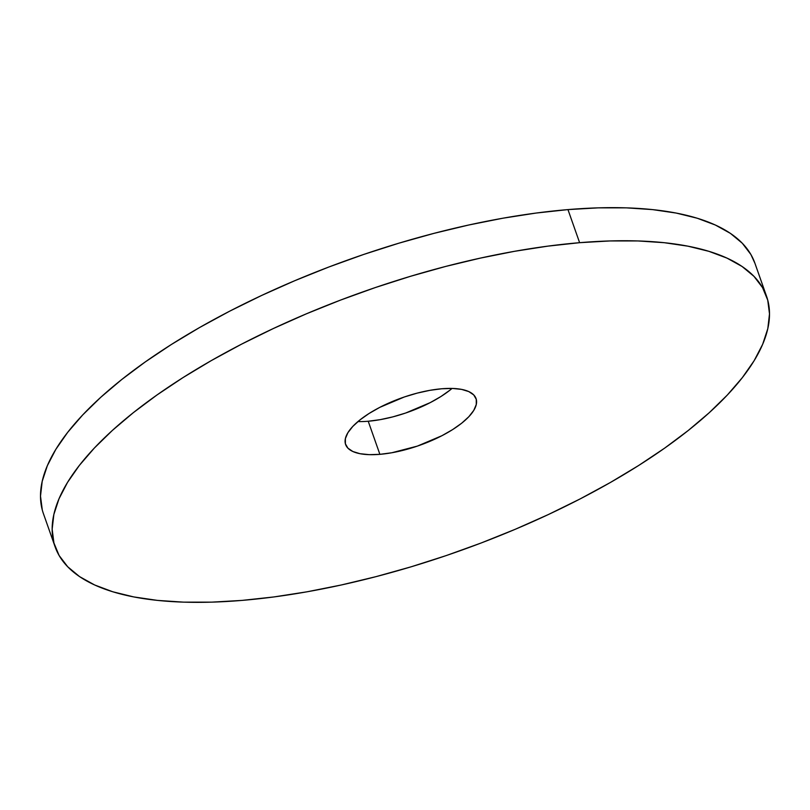 <?xml version="1.0" encoding="UTF-8"?>
<svg xmlns="http://www.w3.org/2000/svg" width="810" height="810" viewBox="0 0 810 810"><rect width="100%" height="100%" fill="white"/><g stroke="black" fill="none" stroke-linecap="round" stroke-linejoin="round"><path stroke-width="1.21" d="M357.939 421.575A69.144 25.343 160.6 0 0 368.226 421.24L379.88 454.339A69.144 25.343 -19.4 0 1 345.617 444.518A69.144 25.343 -19.4 0 1 373.45 410.832A69.144 25.343 -19.4 0 1 441.774 388.759L429.857 390.339L417.211 393.113L404.322 396.981L379.779 407.369L369.066 413.485L359.964 419.914L352.806 426.404L347.885 432.712L345.384 438.585L345.394 443.809L347.915 448.173L352.866 451.514L360.035 453.701L369.158 454.653L379.88 454.339L391.797 452.76L417.332 446.118L441.875 435.729L452.587 429.614L461.7 423.184L468.848 416.694L473.769 410.386L476.27 404.514L476.26 399.289L473.739 394.926L468.787 391.584L461.619 389.397L452.496 388.435L441.774 388.759A69.144 25.343 -19.4 0 1 476.047 398.581A69.144 25.343 -19.4 0 1 448.203 432.267A69.144 25.343 -19.4 0 1 379.88 454.339L368.226 421.24A69.144 25.343 160.6 0 0 452.061 388.425M42.262 509.844L40.5 496.135L42.191 481.373L47.324 465.73L55.849 449.327L67.675 432.348L82.701 414.943L100.764 397.285L121.713 379.546L145.324 361.888L171.386 344.483L199.635 327.503L229.807 311.111L261.62 295.468L294.749 280.716L328.88 266.996L363.69 254.451L398.844 243.202L434.008 233.351L468.828 224.988L502.98 218.194L536.129 213.05L567.962 209.598L579.616 242.686A377.136 138.237 -19.4 0 1 766.554 296.278A377.136 138.237 -19.4 0 1 614.709 479.996A377.136 138.237 -19.4 0 1 242.038 600.402L211.825 602.144L183.536 602.144L157.434 600.392L133.772 596.929L112.782 591.776L94.659 584.982L79.582 576.619L67.696 566.757L59.11 555.498L53.916 542.943L52.154 529.224L53.855 514.471L58.988 498.818L67.503 482.426L79.329 465.446L94.355 448.041L112.418 430.383L133.367 412.644L156.978 394.986L183.04 377.582L211.288 360.602L241.461 344.209L273.274 328.566L306.403 313.814L340.534 300.095L375.344 287.55L410.508 276.301L445.662 266.439L480.482 258.086L514.633 251.292L547.783 246.149L579.616 242.686L567.962 209.598A377.136 138.237 160.6 0 0 195.291 330.004A377.136 138.237 160.6 0 0 43.446 513.722L55.11 546.821A377.136 138.237 -19.4 0 1 206.945 363.103A377.136 138.237 -19.4 0 1 579.616 242.686L609.829 240.955L638.118 240.955L664.22 242.696L687.882 246.169L708.871 251.323L726.995 258.117L742.071 266.48L753.958 276.342L762.544 287.601L767.738 300.156L769.5 313.865L767.809 328.627L762.676 344.27L754.15 360.673L742.324 377.652L727.299 395.057L709.236 412.715L688.287 430.454L664.676 448.112L638.614 465.517L610.365 482.497L580.193 498.889L548.38 514.532L515.251 529.284L481.12 543.004L446.31 555.549L411.156 566.797L375.992 576.649L341.172 585.012L307.02 591.806L273.871 596.95L242.038 600.402A377.136 138.237 -19.4 0 1 55.11 546.821M766.554 296.278L754.89 263.179A377.136 138.237 160.6 0 0 567.962 209.598L598.175 207.856L626.464 207.856L652.566 209.608L676.228 213.07L697.218 218.224L715.341 225.018L730.417 233.381L742.304 243.243L750.89 254.502L754.94 263.311M368.226 421.24L380.143 419.661L392.789 416.887L405.678 413.019L430.221 402.631L440.934 396.515L450.036 390.086"/></g></svg>
